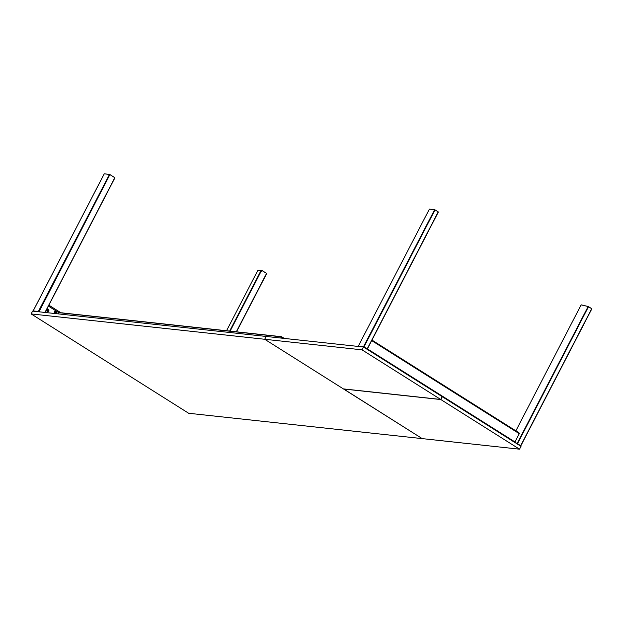 <?xml version="1.0" encoding="UTF-8"?>
<svg xmlns="http://www.w3.org/2000/svg" width="623" height="623" viewBox="0 0 623 623"><rect width="100%" height="100%" fill="white"/><g stroke="black" fill="none" stroke-linecap="round" stroke-linejoin="round"><path stroke-width="0.93" d="M284.322 338.421L281.51 336.724M280.996 337.495L281.541 337.876M281.503 338.063L280.732 337.791M57.923 313.844L58.546 312.637L281.588 336.716L58.546 312.637L281.401 336.825L280.771 338.032M58.624 312.551L48.392 306.095L58.624 312.551M46.632 309.732L47.395 309.063L48.345 309.187L48.96 310.293L48.641 311.313L47.075 311.632L46.632 309.732M54.629 313.494L54.388 311.749L55.642 311.041L56.716 312.31L56.008 313.673M60.844 312.754L48.859 305.192M518.663 432.837L371.947 340.111L519.52 433.219M281.83 336.864L284.283 338.414L281.806 336.856L283.893 338.375L281.892 337.113L281.378 338.102M55.587 311.142L55.556 311.134A1.293 1.153 96.2 0 0 54.341 311.983L54.372 311.983A1.293 1.153 -83.8 0 1 56.522 312.863L56.241 311.469L54.98 311.259L54.31 312.232L54.824 313.533M55.696 313.681L56.522 312.863A1.293 1.153 -83.8 0 1 55.852 313.618M55.167 312.045L55.611 311.959L55.72 312.808L55.003 312.512L55.167 312.045M54.785 313.509A1.293 1.153 -83.8 0 1 54.372 311.983L54.341 311.983A1.293 1.153 96.2 0 0 54.762 313.501M48.812 310.69L47.971 309.148L46.569 310.122L47.41 311.671L48.812 310.69M47.371 310.067L47.8 309.919L48.01 310.745L47.262 310.558L47.371 310.067M69.472 313.688L69.028 313.642M70.337 313.844L69.301 313.657M63.39 313.05L62.191 312.917M63.484 313.089L62.471 312.863M280.56 336.622L279.711 336.537M280.615 336.646L279.704 336.529M281.487 337.884L281.051 337.697M124.849 319.7L124.024 319.599M124.958 319.747L124.016 319.568M175.694 325.222L174.876 325.113M175.811 325.268L174.868 325.089M236.467 331.818L266.722 273.513L261.271 270.109L257.712 270.631L226.554 330.743L225.721 330.556L226.655 330.79M266.169 336.451L264.705 339.27L266.169 336.451L32.614 311.103L31.15 313.922L32.614 311.103L363.482 347.011L442.159 396.633L441.185 395.535L368.481 349.674L369.455 350.772L442.159 396.633L440.695 399.452L362.018 349.838L363.482 347.011L441.185 395.535L442.159 396.633L440.695 399.452L343.374 388.892L440.695 399.452L362.018 349.838L264.705 339.27L266.169 336.451L363.482 347.011L362.018 349.838L264.705 339.27L422.215 438.615L343.584 388.916L422.215 438.615L519.527 449.183L440.858 399.561L343.546 389.001L440.858 399.561L442.322 396.734L440.858 399.561L519.527 449.183L188.66 413.267L31.15 313.922L264.705 339.27L31.15 313.922L188.66 413.267L422.215 438.615M367.547 349.573L368.481 349.674L367.547 349.573M441.271 395.628L520.992 446.356L519.527 449.183L520.992 446.356L514.053 441.497L441.349 395.636L442.322 396.734L515.026 442.595L514.053 441.497L441.271 395.628M514.987 441.964L367.399 348.88M514.793 442.33L519.278 433.678L371.697 340.594L519.278 433.678L519.302 433.094L371.931 340.142M367.266 349.051L368.224 349.651M514.325 441.8L514.785 441.839M366.815 349.114L367.313 349.044L438.366 211.991L434.706 209.694L429.356 209.149M366.425 348.53L364.144 347.089M364.019 347.011L363.552 347.05M363.536 346.707L434.636 209.678L363.598 346.715L363.996 346.886L435.025 209.85L429.379 209.11L358.311 346.154M364.027 346.886L367.173 348.997L363.996 346.886L435.025 209.85L438.218 211.867L367.196 348.888M360.226 346.559A2.718 0.491 27.4 0 1 360.662 346.684L360.701 346.614M358.295 346.108L363.552 346.684L358.295 346.108M358.28 346.349L363.536 346.925L358.28 346.349M520.703 445.71L517.511 443.701L520.82 445.842L591.85 308.813L588.276 306.532L581.15 304.904M588.416 306.82L517.386 443.856L516.81 443.716M519.403 445.352L519.87 445.313M519.823 445.281L517.542 443.841M518.624 432.65L518.134 432.284M515.852 430.851L581.166 304.834L588.151 306.493L517.121 443.529L516.132 443.296M591.811 308.813L520.68 445.694L591.71 308.673L588.517 306.656L517.503 443.708M520.065 445.772L520.805 445.803M229.638 331.078L261.239 270.109L257.704 270.655M266.683 273.528L236.304 331.802L266.582 273.388L261.66 270.281L230.121 331.125M261.31 271.457L260.881 271.13M260.796 270.499L261.458 270.678M230.051 331.117L261.395 270.639A2.718 0.491 -152.6 0 0 261.021 270.538M45.097 312.45L114.928 177.804L109.625 174.424L104.212 173.84M39.008 311.796L109.897 174.565L109.508 174.393L38.47 311.422L38.867 311.593L109.897 174.565L114.819 177.664L44.957 312.442M38.408 311.414L109.508 174.393L104.251 173.817L33.229 310.83L104.228 173.864M37.723 311.562A2.718 0.491 27.4 0 1 38.167 311.679L38.198 311.609M38.377 311.484L33.12 310.916L38.377 311.484M58.733 312.528L281.588 336.716M60.906 312.762L48.867 305.169M371.954 340.088L518.601 432.58M520.82 445.842L591.85 308.806M236.499 331.818L266.722 273.52M33.183 310.861L104.212 173.825"/></g></svg>
